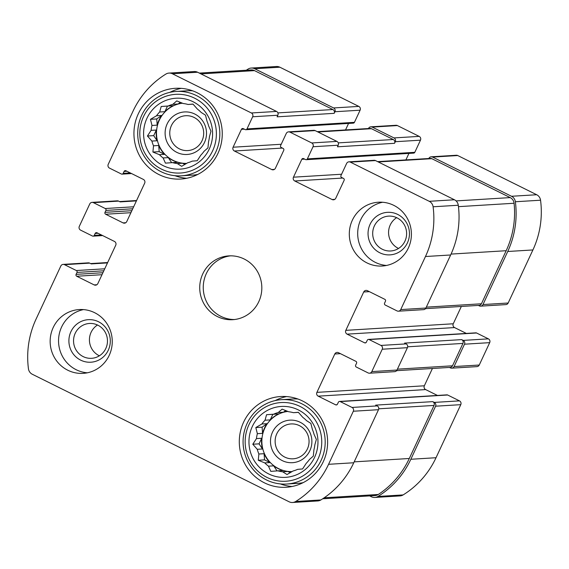 <?xml version="1.0" encoding="UTF-8"?>
<svg xmlns="http://www.w3.org/2000/svg" width="569" height="569" viewBox="0 0 569 569"><rect width="100%" height="100%" fill="white"/><g stroke="black" fill="none" stroke-linecap="round" stroke-linejoin="round"><path stroke-width="0.85" d="M287.857 411.43A30.185 29.325 -93.5 0 0 261.932 443.479A30.185 29.325 -93.5 0 0 292.053 471.594A30.185 29.325 86.5 0 1 287.857 471.459L282.651 471.772A30.185 29.325 -93.5 0 1 277.878 470.84L283.085 470.52A30.185 29.325 86.5 0 1 273.675 465.847L268.468 466.16A30.185 29.325 -93.5 0 1 264.777 462.896L269.983 462.583A30.185 29.325 86.5 0 1 264.087 453.699L258.881 454.012A30.185 29.325 -93.5 0 1 257.266 449.297L262.473 448.977A30.185 29.325 86.5 0 1 261.676 438.265L256.47 438.585A30.185 29.325 -93.5 0 1 257.359 433.67L262.565 433.358A30.185 29.325 86.5 0 1 267.074 423.685L261.868 424.005A30.185 29.325 -93.5 0 1 265.033 420.221L266.562 414.701L278.846 413.862A30.185 29.325 86.5 0 0 270.232 419.901L265.033 420.221M287.822 411.415A30.185 29.325 86.5 0 0 283.426 412.219L278.22 412.539A30.185 29.325 -93.5 0 0 273.639 414.182M298.412 412.383L293.405 412.689A30.185 29.325 -93.5 0 0 288.625 411.75L282.124 409.118L278.22 412.539M282.651 471.772L287.018 474.539L293.063 470.99A30.185 29.325 -93.5 0 0 297.644 469.347L302.58 468.956L306.25 463.308A30.185 29.325 -93.5 0 0 309.415 459.524L313.313 456.103L313.924 449.851A30.185 29.325 -93.5 0 0 314.813 444.944L316.35 439.424L314.017 434.232A30.185 29.325 -93.5 0 0 312.402 429.51L310.866 423.393L306.506 420.626A30.185 29.325 -93.5 0 0 302.815 417.361L298.341 412.297L293.405 412.689M298.369 409.929A35.506 34.496 -93.5 0 0 249.058 444.496A35.506 34.496 -93.5 0 0 302.957 471.26A35.506 34.496 -93.5 0 0 298.369 409.929M257.359 433.67L255.822 427.554L261.868 424.005M257.266 449.297L252.792 444.233L256.47 438.585M264.777 462.896L258.269 460.264L258.881 454.012M277.878 470.84L270.801 471.36L268.468 466.16M186.675 163.381A30.185 29.325 86.5 0 1 182.493 163.239L177.286 163.552A30.185 29.325 -93.5 0 1 172.514 162.62L177.72 162.3A30.185 29.325 86.5 0 1 168.31 157.627L163.104 157.947A30.185 29.325 -93.5 0 1 159.412 154.676L164.619 154.363A30.185 29.325 86.5 0 1 158.723 145.479L153.516 145.792A30.185 29.325 -93.5 0 1 151.902 141.076L157.108 140.756A30.185 29.325 86.5 0 1 156.304 130.045L151.098 130.365A30.185 29.325 -93.5 0 1 151.994 125.457L157.2 125.137A30.185 29.325 86.5 0 1 161.71 115.464L156.503 115.784A30.185 29.325 -93.5 0 1 159.661 112.001L161.198 106.481L173.481 105.642A30.185 29.325 86.5 0 0 164.868 111.68L159.661 112.001M186.689 163.374A30.185 29.325 -93.5 0 1 156.567 135.266A30.185 29.325 -93.5 0 1 182.485 103.209A30.185 29.325 86.5 0 0 178.061 103.999L172.855 104.319A30.185 29.325 -93.5 0 0 168.275 105.962M193.047 104.163L188.04 104.468A30.185 29.325 -93.5 0 0 183.261 103.53L176.753 100.898L172.855 104.319M177.286 163.552L181.653 166.319L187.692 162.77A30.185 29.325 -93.5 0 0 192.272 161.127L197.208 160.735L200.885 155.088A30.185 29.325 -93.5 0 0 204.051 151.304L207.948 147.883L208.56 141.631A30.185 29.325 -93.5 0 0 209.449 136.724L210.978 131.204L208.645 126.012A30.185 29.325 -93.5 0 0 207.038 121.289L205.501 115.173L201.142 112.406A30.185 29.325 -93.5 0 0 197.45 109.141L192.976 104.077L188.04 104.468M192.998 101.709A35.506 34.496 -93.5 0 0 143.694 136.275A35.506 34.496 -93.5 0 0 197.592 163.04A35.506 34.496 -93.5 0 0 192.998 101.709M151.994 125.457L150.458 119.334L156.503 115.784M151.902 141.076L147.428 136.012L151.098 130.365M159.412 154.676L152.905 152.044L153.516 145.792M172.514 162.62L165.437 163.139L163.104 157.947M396.984 217.827A17.461 16.963 -93.5 0 0 388.584 216.12A17.461 16.963 -93.5 0 0 372.723 234.584A17.461 16.963 -93.5 0 0 390.718 250.972A17.461 16.963 -93.5 0 0 406.309 236.939A17.461 16.963 -93.5 0 0 396.984 217.827M398.535 248.454A17.461 16.963 86.5 0 1 398.2 248.29A17.461 16.963 86.5 0 1 388.591 233.425A17.461 16.963 86.5 0 1 396.65 217.671M194.057 117.434A17.461 16.963 -93.5 0 0 185.658 115.72A17.461 16.963 -93.5 0 0 169.797 134.184A17.461 16.963 -93.5 0 0 187.791 150.579A17.461 16.963 -93.5 0 0 203.382 136.539A17.461 16.963 -93.5 0 0 194.057 117.434M97.84 325.169A17.461 16.963 -93.5 0 0 89.44 323.462A17.461 16.963 -93.5 0 0 73.579 341.926A17.461 16.963 -93.5 0 0 91.573 358.314A17.461 16.963 -93.5 0 0 107.164 344.281A17.461 16.963 -93.5 0 0 97.84 325.169M99.39 355.796A17.461 16.963 86.5 0 1 99.056 355.639A17.461 16.963 86.5 0 1 89.447 340.767A17.461 16.963 86.5 0 1 97.505 325.013M299.422 425.648A17.461 16.963 -93.5 0 0 291.022 423.941A17.461 16.963 -93.5 0 0 275.161 442.405A17.461 16.963 -93.5 0 0 293.156 458.799A17.461 16.963 -93.5 0 0 308.747 444.759A17.461 16.963 -93.5 0 0 299.422 425.648M311.727 142.954L336.912 141.411L315.126 130.593A2.838 2.76 86.5 0 0 313.761 130.315L288.583 131.859A2.838 2.76 86.5 0 1 289.948 132.136L311.727 142.954A2.838 2.76 86.5 0 1 313.021 146.745L307.36 158.893A1.423 1.38 86.5 0 1 305.517 159.555L303.654 158.63A1.423 1.38 86.5 0 0 301.812 159.284L293.462 177.187L341.592 174.242M336.912 141.411A2.838 2.76 86.5 0 1 338.206 145.209L337.46 146.802L394.545 143.31L395.284 141.717L420.47 140.173L414.808 152.321A1.423 1.38 86.5 0 1 413.649 153.118L306.2 159.69M293.462 177.187A2.838 2.76 86.5 0 0 294.763 180.985L332.097 199.527A2.838 2.76 86.5 0 0 335.781 198.204L344.131 180.302A1.423 1.38 86.5 0 0 343.484 178.403L341.613 177.478A1.423 1.38 86.5 0 1 340.966 175.579L346.628 163.438A2.838 2.76 86.5 0 1 348.946 161.838L374.125 160.294A2.838 2.76 86.5 0 1 375.49 160.572L454.432 199.769A7.098 6.899 86.5 0 1 458.287 205.245A88.06 85.556 86.5 0 1 450.648 254.983L425.904 308.042A2.838 2.76 86.5 0 1 423.592 309.643L398.407 311.186A2.838 2.76 86.5 0 1 397.041 310.909L385.22 305.034A1.423 1.38 86.5 0 1 384.573 303.135L385.462 301.221A1.423 1.38 86.5 0 0 384.815 299.322L367.389 290.667A2.838 2.76 86.5 0 0 363.712 291.989L345.824 330.347L453.265 323.775L461.338 306.463M348.946 161.838A2.838 2.76 86.5 0 1 350.312 162.115L429.246 201.312A7.098 6.899 86.5 0 1 433.101 206.782A88.06 85.556 86.5 0 1 425.47 256.519L400.725 309.586A2.838 2.76 86.5 0 1 398.407 311.186M345.824 330.347A2.838 2.76 86.5 0 0 347.118 334.145L364.544 342.794A1.423 1.38 86.5 0 0 366.386 342.14L367.282 340.219A1.423 1.38 86.5 0 1 369.117 339.558L380.946 345.433L406.124 343.889A2.838 2.76 86.5 0 1 407.425 347.68L396.991 370.056A2.838 2.76 86.5 0 1 394.673 371.657L369.494 373.2A2.838 2.76 86.5 0 1 368.122 372.923L356.301 367.048A1.423 1.38 86.5 0 1 355.653 365.149L356.55 363.235A1.423 1.38 86.5 0 0 355.895 361.336L338.47 352.688A2.838 2.76 86.5 0 0 334.792 354.003L316.905 392.368L424.346 385.789L432.419 368.477M380.946 345.433A2.838 2.76 86.5 0 1 382.24 349.224L371.806 371.6A2.838 2.76 86.5 0 1 369.494 373.2M316.905 392.368A2.838 2.76 86.5 0 0 318.199 396.159L335.625 404.815A1.423 1.38 86.5 0 0 337.467 404.154L338.363 402.233A1.423 1.38 86.5 0 1 340.205 401.572L352.026 407.447L377.211 405.903A2.838 2.76 86.5 0 1 378.506 409.694L353.762 462.761A88.06 85.556 86.5 0 1 320.866 499.952A7.098 6.899 86.5 0 1 317.73 500.948L292.544 502.491A7.098 6.899 86.5 0 1 289.13 501.794L32.305 374.26A7.098 6.899 86.5 0 1 28.45 368.79A88.06 85.556 86.5 0 1 36.089 319.053L60.833 265.986A2.838 2.76 86.5 0 1 64.51 264.67L76.338 270.538A1.423 1.38 86.5 0 1 76.986 272.437L76.09 274.358L102.911 272.715M352.026 407.447A2.838 2.76 86.5 0 1 353.321 411.238L328.576 464.304A88.06 85.556 86.5 0 1 295.681 501.495A7.098 6.899 86.5 0 1 292.544 502.491M63.145 264.393L88.33 262.85A2.838 2.76 86.5 0 1 89.696 263.127L91.253 263.902L107.484 262.906M76.09 274.358A1.423 1.38 86.5 0 0 76.737 276.25L94.162 284.905A2.838 2.76 86.5 0 0 97.847 283.582L115.735 245.225A2.838 2.76 86.5 0 0 114.433 241.427L97.015 232.778A1.423 1.38 86.5 0 0 95.172 233.439L94.276 235.353A1.423 1.38 86.5 0 1 92.434 236.014L80.613 230.146A2.838 2.76 86.5 0 1 79.311 226.348L89.746 203.972A2.838 2.76 86.5 0 1 93.43 202.656L105.251 208.524A1.423 1.38 86.5 0 1 105.905 210.423L105.009 212.337L131.83 210.701M92.064 202.372L117.25 200.836A2.838 2.76 86.5 0 1 118.615 201.113L120.166 201.888L136.404 200.893M105.009 212.337A1.423 1.38 86.5 0 0 105.656 214.236L123.082 222.892A2.838 2.76 86.5 0 0 126.766 221.569L144.654 183.211A2.838 2.76 86.5 0 0 143.352 179.413L125.927 170.764A1.423 1.38 86.5 0 0 124.085 171.425L123.196 173.339A1.423 1.38 86.5 0 1 121.353 174L109.525 168.132A2.838 2.76 86.5 0 1 108.231 164.334L132.975 111.275A88.06 85.556 86.5 0 1 165.878 74.084A7.098 6.899 86.5 0 1 172.428 73.778L251.363 112.975A2.838 2.76 86.5 0 1 252.657 116.773L246.996 128.914A1.423 1.38 86.5 0 1 245.154 129.576L243.283 128.651A1.423 1.38 86.5 0 0 241.448 129.312L233.098 147.215L281.221 144.27M169.014 73.081L194.193 71.545A7.098 6.899 86.5 0 1 197.607 72.235L276.541 111.439A2.838 2.76 86.5 0 1 277.843 115.23L277.096 116.83L334.174 113.338L334.921 111.737L360.106 110.194L354.437 122.342A1.423 1.38 86.5 0 1 353.278 123.146L245.836 129.718M233.098 147.215A2.838 2.76 86.5 0 0 234.392 151.005L271.733 169.548A2.838 2.76 86.5 0 0 275.417 168.225L283.76 150.323A1.423 1.38 86.5 0 0 283.113 148.431L281.25 147.499A1.423 1.38 86.5 0 1 280.602 145.607L286.264 133.459A2.838 2.76 86.5 0 1 288.583 131.859M395.284 141.717A2.838 2.76 86.5 0 0 393.99 137.918L372.211 127.1L397.39 125.564L419.175 136.382A2.838 2.76 86.5 0 1 420.47 140.173M408.933 153.41L405.903 159.903M478.401 305.425L479.304 305.873A2.838 2.76 86.5 0 0 482.989 304.55L507.733 251.491A88.06 85.556 86.5 0 0 515.365 201.753A7.098 6.899 86.5 0 0 511.51 196.277L432.575 157.08A2.838 2.76 86.5 0 0 428.891 158.402L428.848 158.502M431.21 156.802L456.388 155.259A2.838 2.76 86.5 0 1 457.753 155.543L536.695 194.74A7.098 6.899 86.5 0 1 540.55 200.21A88.06 85.556 86.5 0 1 532.911 249.947L508.167 303.014A2.838 2.76 86.5 0 1 505.855 304.607L480.67 306.15M347.118 334.145L454.567 327.573A2.838 2.76 86.5 0 1 453.265 323.775M454.567 327.573L466.36 333.427M368.435 339.416L475.883 332.844A1.423 1.38 86.5 0 1 476.566 332.986L488.387 338.854A2.838 2.76 86.5 0 1 489.689 342.652L479.254 365.028A2.838 2.76 86.5 0 1 476.936 366.628L451.75 368.164A2.838 2.76 86.5 0 1 450.385 367.887L449.482 367.439M451.75 368.164A2.838 2.76 86.5 0 0 454.069 366.564L464.503 344.188A2.838 2.76 86.5 0 0 463.209 340.397L461.651 339.622A2.838 2.76 86.5 0 1 462.946 343.42L452.511 365.796A2.838 2.76 86.5 0 1 450.2 367.396L396.6 370.675M406.124 343.889L404.573 343.114L461.651 339.622M318.199 396.159L425.648 389.587A2.838 2.76 86.5 0 1 424.346 385.789M425.648 389.587L437.44 395.441M339.522 401.437L446.964 394.858A1.423 1.38 86.5 0 1 447.647 395L459.475 400.868A2.838 2.76 86.5 0 1 460.769 404.666L436.025 457.725A88.06 85.556 86.5 0 1 403.122 494.916A7.098 6.899 86.5 0 1 399.986 495.919L374.807 497.455A7.098 6.899 86.5 0 1 371.393 496.765L369.665 495.905M374.807 497.455A7.098 6.899 86.5 0 0 377.944 496.46A88.06 85.556 86.5 0 0 410.839 459.268L435.584 406.202A2.838 2.76 86.5 0 0 434.289 402.411L432.732 401.636A2.838 2.76 86.5 0 1 434.033 405.434L409.289 458.493A88.06 85.556 86.5 0 1 378.278 494.482A7.098 6.899 86.5 0 1 374.985 495.578L322.708 498.778M377.211 405.903L375.654 405.128L432.732 401.636M246.292 70.222A88.06 85.556 86.5 0 1 248.134 69.048A7.098 6.899 86.5 0 1 254.692 68.742L279.87 67.206L358.804 106.403A2.838 2.76 86.5 0 1 360.106 110.194M251.27 68.052L276.456 66.509A7.098 6.899 86.5 0 1 279.87 67.206M334.921 111.737A2.838 2.76 86.5 0 0 333.626 107.946L254.692 68.742M348.569 123.43L345.539 129.924M372.211 127.1A2.838 2.76 86.5 0 0 368.527 128.423L368.484 128.523M370.846 126.823L396.024 125.287A2.838 2.76 86.5 0 1 397.39 125.564M366.934 262.885A31.956 31.046 86.5 0 1 349.871 227.906A31.956 31.046 86.5 0 1 378.399 202.215A31.956 31.046 86.5 0 1 393.769 205.345A31.956 31.046 86.5 0 1 410.832 240.324A31.956 31.046 86.5 0 1 382.304 266.015A31.956 31.046 86.5 0 1 366.934 262.885M67.789 370.227A31.956 31.046 86.5 0 1 50.719 335.255A31.956 31.046 86.5 0 1 79.255 309.557A31.956 31.046 86.5 0 1 94.618 312.687A31.956 31.046 86.5 0 1 111.688 347.666A31.956 31.046 86.5 0 1 83.159 373.356A31.956 31.046 86.5 0 1 67.789 370.227M197.173 92.761A45.449 44.162 -93.5 0 0 175.316 88.309A45.449 44.162 -93.5 0 0 134.021 136.375A45.449 44.162 -93.5 0 0 180.871 179.043A45.449 44.162 -93.5 0 0 221.448 142.506A45.449 44.162 -93.5 0 0 197.173 92.761M302.537 400.981A45.449 44.162 -93.5 0 0 280.688 396.529A45.449 44.162 -93.5 0 0 239.385 444.595A45.449 44.162 -93.5 0 0 286.235 487.263A45.449 44.162 -93.5 0 0 326.812 450.719A45.449 44.162 -93.5 0 0 302.537 400.981M244.193 259.016A31.956 31.046 -93.5 0 0 228.823 255.886A31.956 31.046 -93.5 0 0 199.79 289.685A31.956 31.046 -93.5 0 0 232.728 319.686A31.956 31.046 -93.5 0 0 261.256 293.995A31.956 31.046 -93.5 0 0 244.193 259.016M317.26 131.659L370.099 128.423A2.838 2.76 86.5 0 1 371.465 128.701L393.243 139.519A2.838 2.76 86.5 0 1 394.545 143.31M199.335 73.095L251.093 69.93A7.098 6.899 86.5 0 1 254.507 70.62L332.879 109.54A2.838 2.76 86.5 0 1 334.174 113.338M377.631 161.632L430.463 158.402A2.838 2.76 86.5 0 1 431.828 158.68L510.201 197.599A7.098 6.899 86.5 0 1 514.077 203.254A88.06 85.556 86.5 0 1 506.175 250.716L481.431 303.782A2.838 2.76 86.5 0 1 479.112 305.375L425.52 308.654M230.594 255.83A31.956 31.046 -93.5 0 0 203.311 289.465A31.956 31.046 -93.5 0 0 234.492 319.529M286.584 396.579A45.449 44.162 -93.5 0 0 275.225 400.576M280.325 483.913A45.449 44.162 -93.5 0 0 292.089 486.495M297.992 399.033A42.255 41.053 -93.5 0 0 292.63 399.004L281.548 399.68A42.255 41.053 -93.5 0 0 243.155 444.361A42.255 41.053 -93.5 0 0 286.712 484.034A42.255 41.053 -93.5 0 0 324.437 450.058A42.255 41.053 -93.5 0 0 301.869 403.812A42.255 41.053 -93.5 0 0 281.548 399.68M286.712 484.034L297.793 483.351A42.255 41.053 -93.5 0 0 303.106 482.668M300.126 422.241A21.302 20.697 -93.5 0 0 270.545 442.988A21.302 20.697 -93.5 0 0 302.879 459.041A21.302 20.697 -93.5 0 0 300.126 422.241M300.005 406.415A39.417 38.294 -93.5 0 0 245.275 444.787A39.417 38.294 -93.5 0 0 305.098 474.489A39.417 38.294 -93.5 0 0 300.005 406.415M181.219 88.359A45.449 44.162 -93.5 0 0 169.861 92.356M174.96 175.693A45.449 44.162 -93.5 0 0 186.724 178.282M192.628 90.812A42.255 41.053 -93.5 0 0 187.265 90.784L176.184 91.46A42.255 41.053 -93.5 0 0 137.79 136.14A42.255 41.053 -93.5 0 0 181.347 175.814A42.255 41.053 -93.5 0 0 219.072 141.845A42.255 41.053 -93.5 0 0 196.504 95.599A42.255 41.053 -93.5 0 0 176.184 91.46M181.347 175.814L192.429 175.138A42.255 41.053 -93.5 0 0 197.742 174.448M194.762 114.028A21.302 20.697 -93.5 0 0 165.174 134.768A21.302 20.697 -93.5 0 0 197.514 150.821A21.302 20.697 -93.5 0 0 194.762 114.028M194.641 98.195A39.417 38.294 -93.5 0 0 139.91 136.567A39.417 38.294 -93.5 0 0 199.733 166.269A39.417 38.294 -93.5 0 0 194.641 98.195M83.465 309.6A31.956 31.046 -93.5 0 0 58.607 342.844A31.956 31.046 -93.5 0 0 87.334 372.809M98.544 321.762A21.302 20.697 -93.5 0 0 68.956 342.502A21.302 20.697 -93.5 0 0 101.296 358.562A21.302 20.697 -93.5 0 0 98.544 321.762M382.617 202.251A31.956 31.046 -93.5 0 0 357.752 235.495A31.956 31.046 -93.5 0 0 386.479 265.46M397.688 214.421A21.302 20.697 -93.5 0 0 368.107 235.161A21.302 20.697 -93.5 0 0 400.441 251.221A21.302 20.697 -93.5 0 0 397.688 214.421M178.061 103.999L180.409 102.356M164.868 111.68L167.471 106.097L161.198 106.481M167.471 106.097L173.481 105.642M157.2 125.137L156.738 118.949L150.458 119.334M156.738 118.949L161.71 115.464M157.108 140.756L153.701 135.628L147.428 136.012M153.701 135.628L156.304 130.045M164.619 154.363L159.185 151.66L152.905 152.044M159.185 151.66L158.723 145.479M171.66 162.684L168.31 157.627M184.904 164.434L182.493 163.239M283.426 412.219L285.78 410.576M270.232 419.901L272.836 414.317L266.562 414.701M272.836 414.317L278.846 413.862M262.565 433.358L262.103 427.17L255.822 427.554M262.103 427.17L267.074 423.685M262.473 448.977L259.066 443.848L252.792 444.233M259.066 443.848L261.676 438.265M269.983 462.583L264.549 459.88L258.269 460.264M264.549 459.88L264.087 453.699M277.032 470.897L273.675 465.847M290.268 472.654L287.857 471.459M289.948 132.136L315.126 130.593M313.021 146.745L338.206 145.209M350.312 162.115L375.49 160.572M429.246 201.312L454.432 199.769M433.101 206.782L458.287 205.245M425.47 256.519L450.648 254.983M400.725 309.586L425.904 308.042M382.24 349.224L407.425 347.68M371.806 371.6L396.991 370.056M353.321 411.238L378.506 409.694M328.576 464.304L353.762 462.761M295.681 501.495L320.866 499.952M64.51 264.67L89.696 263.127M93.43 202.656L118.615 201.113M172.428 73.778L197.607 72.235M251.363 112.975L276.541 111.439M252.657 116.773L277.843 115.23M393.99 137.918L419.175 136.382M307.36 158.893L414.808 152.321M301.812 159.284L304.635 159.114M294.763 180.985L342.758 178.047M332.097 199.527L334.785 199.363M432.575 157.08L457.753 155.543M511.51 196.277L536.695 194.74M515.365 201.753L540.55 200.21M507.733 251.491L532.911 249.947M482.989 304.55L508.167 303.014M363.712 291.989L369.359 291.648M364.544 342.794L365.888 342.716M369.117 339.558L476.566 332.986M463.209 340.397L488.387 338.854M464.503 344.188L489.689 342.652M454.069 366.564L479.254 365.028M334.792 354.003L340.44 353.662M335.625 404.815L336.969 404.73M340.205 401.572L447.647 395M434.289 402.411L459.475 400.868M435.584 406.202L460.769 404.666M410.839 459.268L436.025 457.725M377.944 496.46L403.122 494.916M76.338 270.538L104.739 268.803M76.986 272.437L103.807 270.794M76.737 276.25L101.986 274.706M94.162 284.905L96.851 284.742M95.172 233.439L97.996 233.262M94.276 235.353L101.332 234.926M105.251 208.524L133.658 206.789M105.905 210.423L132.726 208.78M105.656 214.236L130.906 212.692M123.082 222.892L125.77 222.728M124.085 171.425L126.908 171.248M123.196 173.339L130.251 172.912M333.626 107.946L358.804 106.403M246.996 128.914L354.437 122.342M241.448 129.312L244.272 129.142M234.392 151.005L282.388 148.068M271.733 169.548L274.422 169.384M317.915 131.98L371.465 128.701M338.263 142.883L393.243 139.519M200.957 73.899L254.507 70.62M277.9 112.904L332.879 109.54M378.755 408.812L434.033 405.434M354.181 461.864L409.289 458.493M324.174 497.797L378.278 494.482M407.674 346.798L462.946 343.42M397.404 369.167L452.511 365.796M426.323 307.153L481.431 303.782M451.061 254.087L506.175 250.716M458.458 206.654L514.077 203.254M456.068 200.907L510.201 197.599M378.278 161.952L431.828 158.68M93.117 236.156L102.64 235.573M122.036 174.142L131.56 173.559M119.518 201.561L136.581 200.523M90.599 263.575L107.662 262.537"/></g></svg>
